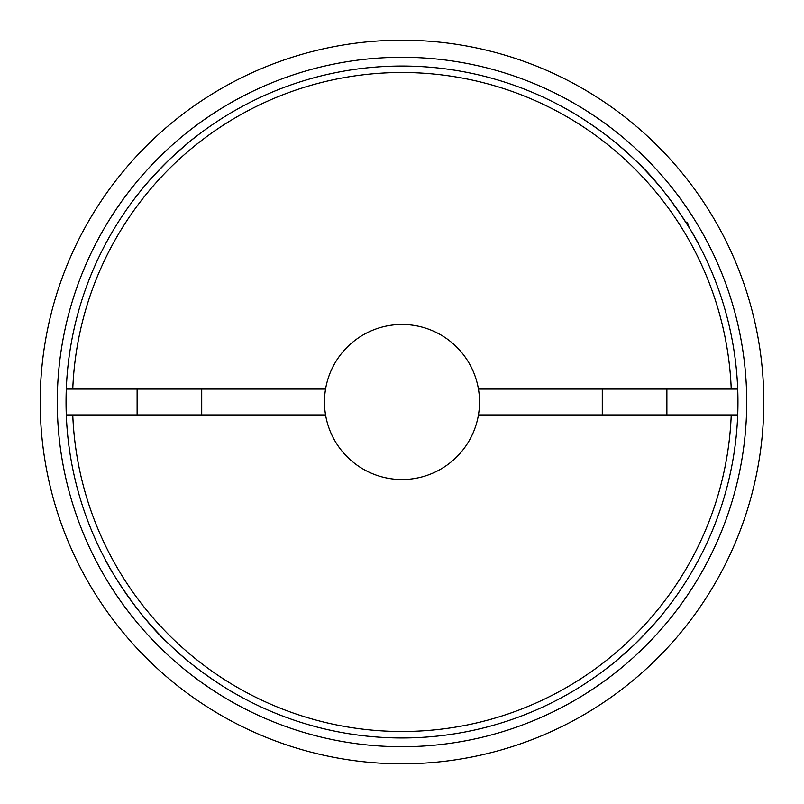 <?xml version="1.0" encoding="UTF-8"?>
<svg xmlns="http://www.w3.org/2000/svg" width="804" height="804" viewBox="0 0 804 804"><rect width="100%" height="100%" fill="white"/><g stroke="black" fill="none" stroke-linecap="round" stroke-linejoin="round"><path stroke-width="1.21" d="M40.2 402A361.8 361.8 0 0 0 402 763.8A361.8 361.8 0 0 0 763.8 402A361.8 361.8 0 0 0 402 40.2A361.8 361.8 0 0 0 40.2 402M325.56 414.924L72.762 414.924A329.499 329.499 0 0 0 402 731.499A329.499 329.499 0 0 0 731.238 414.924L478.44 414.924A77.526 77.526 -90 0 0 478.44 389.076A77.526 77.526 0 0 0 325.56 389.076A77.526 77.526 -90 0 0 325.56 414.924A77.526 77.526 0 0 0 478.44 414.924M72.762 414.924L66.29 414.924A335.961 335.961 0 0 0 402 737.961A335.961 335.961 0 0 0 737.71 414.924L731.238 414.924M478.44 389.076L737.71 389.076A335.961 335.961 0 0 0 402 66.039A335.961 335.961 0 0 0 66.29 389.076L325.56 389.076M731.238 389.076A329.499 329.499 0 0 0 402 72.501A329.499 329.499 0 0 0 72.762 389.076M608.095 667.31C611.412 665.139 620.236 657.511 634.587 644.426C648.999 629.874 657.823 620.356 661.079 615.884C657.823 620.356 648.999 629.874 634.587 644.426C620.236 657.511 611.412 665.139 608.095 667.31M195.905 136.69C192.588 138.861 183.764 146.489 169.413 159.574C155.001 174.126 146.177 183.644 142.921 188.116C146.177 183.644 155.001 174.126 169.413 159.574C183.764 146.489 192.588 138.861 195.905 136.69M234.024 692.947C234.215 693.39 196.347 671.25 169.413 644.426C137.715 616.316 107.475 565.534 104.811 558.659C107.475 565.534 137.715 616.316 169.413 644.426C196.347 671.25 234.215 693.39 234.024 692.947M66.29 414.924A335.961 335.961 90 0 1 66.29 389.076M634.587 159.574C666.285 187.684 696.525 238.466 699.189 245.341C696.525 238.466 666.285 187.684 634.587 159.574C607.653 132.75 569.785 110.61 569.976 111.052C569.785 110.61 607.653 132.75 634.587 159.574M737.71 389.076A335.961 335.961 90 0 1 737.71 414.924M402 57.285A344.715 344.715 0 0 0 57.285 402A344.715 344.715 0 0 0 402 746.715A344.715 344.715 0 0 0 746.715 402A344.715 344.715 0 0 0 402 57.285M689.118 227.562L687.641 223.03L685.37 221.532M114.882 576.438L118.63 582.468M201.714 414.924L201.714 389.076M602.286 389.076L602.286 414.924M666.888 389.076L666.888 414.924M689.5 227.562L689.5 228.185M137.112 414.924L137.112 389.076M114.5 576.438L114.5 575.815"/></g></svg>
